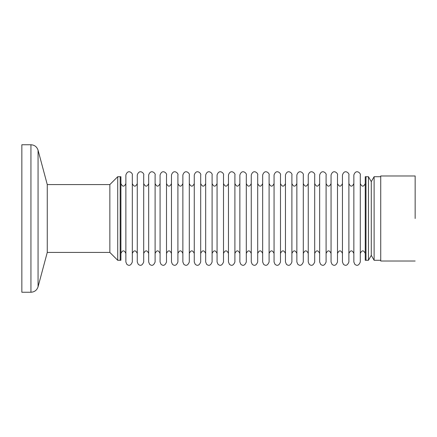 <?xml version="1.0" encoding="UTF-8"?>
<svg xmlns="http://www.w3.org/2000/svg" width="437" height="437" viewBox="0 0 437 437"><rect width="100%" height="100%" fill="white"/><g stroke="black" fill="none" stroke-linecap="round" stroke-linejoin="round"><path stroke-width="0.66" d="M117.717 260.288L120.912 260.288L120.912 176.712L120.175 176.712L120.175 218.5L120.175 176.712L117.717 176.712L117.717 260.288L109.851 252.422L109.851 184.578L117.717 176.712M125.872 253.427C124.234 249.986 122.579 249.986 120.912 253.427L120.912 218.5M125.872 218.5L125.872 175.013C128.09 168.338 133.29 173.768 132.313 175.013L132.313 261.987C130.914 265.478 129.079 266.231 126.801 264.248L125.872 261.987L125.872 218.5M120.175 260.288L120.175 218.5L120.175 260.288M368.446 260.288L365.988 260.288L365.988 176.712L365.25 176.712L365.25 260.288L365.988 260.288L365.988 176.712L368.446 176.712L368.446 260.288L371.286 255.372L371.286 181.628L368.446 176.712M360.29 261.987L360.29 175.013C361.268 173.768 356.068 168.338 353.85 175.013L353.85 261.987L354.778 264.248C357.056 266.231 358.892 265.478 360.29 261.987M348.89 261.987L348.89 175.013C349.868 173.768 344.667 168.338 342.455 175.013L342.455 261.987L343.378 264.248C345.656 266.231 347.497 265.478 348.89 261.987M337.49 261.987L337.49 175.013C338.473 173.768 333.273 168.338 331.055 175.013L331.055 261.987L331.983 264.248C334.261 266.231 336.097 265.478 337.49 261.987M326.089 261.987L326.089 175.013C327.073 173.768 321.872 168.338 319.655 175.013L319.655 261.987L320.583 264.248C322.861 266.231 324.696 265.478 326.089 261.987M314.695 261.987L314.695 175.013C315.672 173.768 310.472 168.338 308.254 175.013L308.254 261.987L309.183 264.248C311.461 266.231 313.296 265.478 314.695 261.987M303.294 261.987L303.294 175.013C304.278 173.768 299.072 168.338 296.86 175.013L296.86 261.987L297.783 264.248C300.061 266.231 301.901 265.478 303.294 261.987M291.894 261.987L291.894 175.013C292.877 173.768 287.677 168.338 285.459 175.013L285.459 261.987L286.388 264.248C288.666 266.231 290.501 265.478 291.894 261.987M280.494 261.987L280.494 175.013C281.477 173.768 276.277 168.338 274.059 175.013L274.059 261.987L274.988 264.248C277.266 266.231 279.101 265.478 280.494 261.987M269.099 261.987L269.099 175.013C270.077 173.768 264.877 168.338 262.659 175.013L262.659 261.987L263.587 264.248C265.865 266.231 267.701 265.478 269.099 261.987M257.699 261.987L257.699 175.013C258.682 173.768 253.476 168.338 251.264 175.013L251.264 261.987L252.187 264.248C254.465 266.231 256.306 265.478 257.699 261.987M246.299 261.987L246.299 175.013C247.282 173.768 242.082 168.338 239.864 175.013L239.864 261.987L240.792 264.248C243.07 266.231 244.906 265.478 246.299 261.987M234.898 261.987L234.898 175.013C235.882 173.768 230.681 168.338 228.464 175.013L228.464 261.987L229.392 264.248C231.67 266.231 233.505 265.478 234.898 261.987M223.504 261.987L223.504 175.013C224.481 173.768 219.281 168.338 217.063 175.013L217.063 261.987L217.992 264.248C220.27 266.231 222.105 265.478 223.504 261.987M212.103 261.987L212.103 175.013C213.087 173.768 207.881 168.338 205.669 175.013L205.669 261.987L206.592 264.248C208.87 266.231 210.71 265.478 212.103 261.987M200.703 261.987L200.703 175.013C201.686 173.768 196.486 168.338 194.268 175.013L194.268 261.987L195.197 264.248C197.475 266.231 199.31 265.478 200.703 261.987M189.303 261.987L189.303 175.013C190.286 173.768 185.086 168.338 182.868 175.013L182.868 261.987L183.797 264.248C186.075 266.231 187.91 265.478 189.303 261.987M177.908 261.987L177.908 175.013C178.886 173.768 173.686 168.338 171.468 175.013L171.468 261.987L172.397 264.248C174.674 266.231 176.51 265.478 177.908 261.987M166.508 261.987L166.508 175.013C167.491 173.768 162.291 168.338 160.073 175.013L160.073 261.987L160.996 264.248C163.274 266.231 165.115 265.478 166.508 261.987M155.108 261.987L155.108 175.013C156.091 173.768 150.891 168.338 148.673 175.013L148.673 261.987L149.601 264.248C151.879 266.231 153.715 265.478 155.108 261.987M143.707 261.987L143.707 175.013C144.691 173.768 139.49 168.338 137.273 175.013L137.273 261.987L138.201 264.248C140.479 266.231 142.315 265.478 143.707 261.987M30.94 292.244L21.85 292.244L21.85 144.756L30.94 144.756L30.94 292.244C34.539 292.031 36.916 290.206 38.063 286.776L38.063 150.224C36.916 146.794 34.539 144.969 30.94 144.756M38.063 286.776L47.267 252.422L47.267 184.578L38.063 150.224M415.15 261.026L380.736 261.026L380.736 175.974L415.15 175.974L415.15 218.5M371.286 255.372L374.121 260.288L374.121 176.712L380.736 176.712M125.872 183.573C124.223 187.003 122.568 187.003 120.912 183.573M365.25 183.573C363.6 187.003 361.945 187.003 360.29 183.573M360.29 253.427C361.956 249.986 363.606 249.986 365.25 253.427M353.85 183.573C352.2 187.003 350.545 187.003 348.89 183.573M348.89 253.427C350.556 249.986 352.211 249.986 353.85 253.427M342.455 183.573C340.8 187.003 339.15 187.003 337.49 183.573M337.49 253.427C339.156 249.986 340.811 249.986 342.455 253.427M331.055 183.573C329.405 187.003 327.75 187.003 326.089 183.573M326.089 253.427C327.755 249.986 329.411 249.986 331.055 253.427M319.655 183.573C318.005 187.003 316.35 187.003 314.695 183.573M314.695 253.427C316.361 249.986 318.01 249.986 319.655 253.427M308.254 183.573C306.605 187.003 304.95 187.003 303.294 183.573M303.294 253.427C304.96 249.986 306.616 249.986 308.254 253.427M296.86 183.573C295.204 187.003 293.555 187.003 291.894 183.573M291.894 253.427C293.56 249.986 295.215 249.986 296.86 253.427M285.459 183.573C283.81 187.003 282.155 187.003 280.494 183.573M280.494 253.427C282.16 249.986 283.815 249.986 285.459 253.427M274.059 183.573C272.409 187.003 270.754 187.003 269.099 183.573M269.099 253.427C270.765 249.986 272.415 249.986 274.059 253.427M262.659 183.573C261.009 187.003 259.354 187.003 257.699 183.573M257.699 253.427C259.365 249.986 261.02 249.986 262.659 253.427M251.264 183.573C249.609 187.003 247.959 187.003 246.299 183.573M246.299 253.427C247.965 249.986 249.62 249.986 251.264 253.427M239.864 183.573C238.214 187.003 236.559 187.003 234.898 183.573M234.898 253.427C236.564 249.986 238.22 249.986 239.864 253.427M228.464 183.573C226.814 187.003 225.159 187.003 223.504 183.573M223.504 253.427C225.17 249.986 226.819 249.986 228.464 253.427M217.063 183.573C215.414 187.003 213.759 187.003 212.103 183.573M212.103 253.427C213.769 249.986 215.425 249.986 217.063 253.427M205.669 183.573C204.013 187.003 202.364 187.003 200.703 183.573M200.703 253.427C202.369 249.986 204.024 249.986 205.669 253.427M194.268 183.573C192.619 187.003 190.964 187.003 189.303 183.573M189.303 253.427C190.969 249.986 192.624 249.986 194.268 253.427M182.868 183.573C181.218 187.003 179.563 187.003 177.908 183.573M177.908 253.427C179.574 249.986 181.224 249.986 182.868 253.427M171.468 183.573C169.818 187.003 168.163 187.003 166.508 183.573M166.508 253.427C168.174 249.986 169.829 249.986 171.468 253.427M160.073 183.573C158.418 187.003 156.768 187.003 155.108 183.573M155.108 253.427C156.774 249.986 158.429 249.986 160.073 253.427M148.673 183.573C147.023 187.003 145.368 187.003 143.707 183.573M143.707 253.427C145.374 249.986 147.029 249.986 148.673 253.427M137.273 183.573C135.623 187.003 133.968 187.003 132.313 183.573M132.313 253.427C133.979 249.986 135.628 249.986 137.273 253.427M47.267 184.578L109.851 184.578M47.267 252.422L109.851 252.422M371.286 181.628L374.121 176.712M374.121 260.288L380.736 260.288"/></g></svg>
